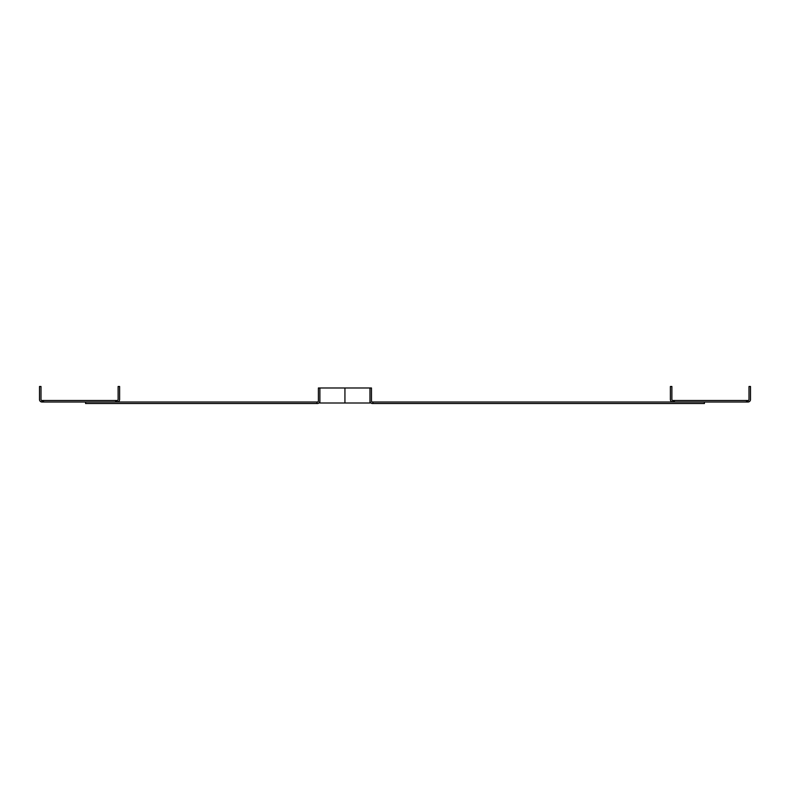 <?xml version="1.0" encoding="UTF-8"?>
<svg xmlns="http://www.w3.org/2000/svg" width="790" height="790" viewBox="0 0 790 790"><rect width="100%" height="100%" fill="white"/><g stroke="black" fill="none" stroke-linecap="round" stroke-linejoin="round"><path stroke-width="1.19" d="M316.889 403.512L316.889 402.011L85.567 402.011L85.567 403.512L317.392 403.512A2.508 2.508 0 0 0 319.891 401.004M316.889 402.011L317.392 402.011A0.997 0.997 0 0 0 318.39 401.004L318.39 387.989L344.934 387.989L344.934 403.009L344.934 387.989L371.468 387.989L371.468 401.004A0.997 0.997 0 0 0 372.465 402.011L704.433 402.011L704.433 403.512L372.465 403.512A2.508 2.508 0 0 1 369.967 401.004M372.969 403.512L372.969 402.011M115.607 400.51L115.607 402.011L42.008 402.011A2.508 2.508 0 0 1 39.5 399.503L39.5 386.488L41.001 386.488L41.001 399.503A0.997 0.997 0 0 0 42.008 400.51L117.108 400.51A0.997 0.997 0 0 0 118.115 399.503L118.115 386.488L119.616 386.488L119.616 399.503A2.508 2.508 0 0 1 117.108 402.011L117.108 400.51M42.502 402.011L42.502 400.51M43.509 402.011L43.509 400.51M116.604 402.011L116.604 400.51M747.498 402.011L747.992 400.51A0.997 0.997 0 0 0 748.999 399.503L748.999 386.488L750.5 386.488L750.5 399.503A2.508 2.508 0 0 1 747.992 402.011L674.393 402.011L674.393 400.51L672.892 400.51A0.997 0.997 0 0 1 671.885 399.503L671.885 386.488L670.384 386.488L670.384 399.503A2.508 2.508 0 0 0 672.892 402.011L672.892 400.51M747.498 400.51L674.393 400.51M673.396 402.011L673.396 400.51M746.491 402.011L746.491 400.51M369.967 387.989L369.967 403.009L319.891 403.009L319.891 387.989M42.008 402.011L42.008 400.51M747.992 402.011L747.992 400.51"/></g></svg>
